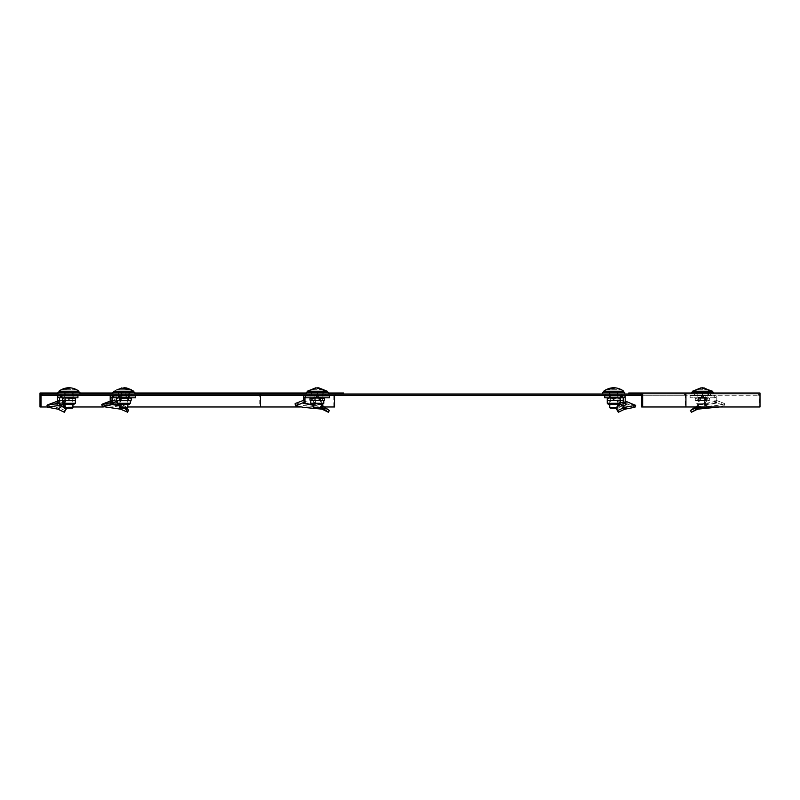 <?xml version="1.0" encoding="UTF-8"?>
<svg xmlns="http://www.w3.org/2000/svg" width="800" height="800" viewBox="0 0 800 800"><rect width="100%" height="100%" fill="white"/><g stroke="black" fill="none" stroke-linecap="round" stroke-linejoin="round"><path stroke-width="0.6" stroke-dasharray="4 3" d="M317.27 394.01L325.5 394.01L317.27 394.01M317.27 395.26L325.5 395.26L317.27 395.26M123.85 394.01L132.08 394.01L123.85 394.01M123.85 395.26L132.08 395.26L123.85 395.26M613.73 394.01L624.71 394.01L613.73 394.01M613.73 395.26L605.5 395.26L613.73 395.26M702.5 394.01L694.27 394.01L702.5 394.01M702.5 395.26L694.27 395.26L702.5 395.26M68.94 394.01L57.96 394.01L68.94 394.01M68.94 395.26L60.7 395.26L68.94 395.26M684.51 394.01L684.51 395.26L758.59 395.26L42 395.26L42 394.01L758.59 394.01L641.67 394.01L641.67 406.98L760 406.98M640.67 395.26L640.67 394.01M684.51 395.26L641.67 395.26M758.59 395.26L758.59 394.01M335.26 395.26L335.26 394.01M333.85 393.02L40 393.02L40 406.98L333.85 406.98L333.85 393.02L343.73 393.02M57.96 393.02L79.91 393.02M112.87 393.02L134.83 393.02M306.3 393.02L328.25 393.02M53.97 393.02L53.97 394.01L343.73 394.01L334.56 394.01L334.56 395.26M334.56 406.98L333.85 406.98M127.84 406.98L103.29 406.98M72.93 406.98L47.6 406.98M324.27 406.92L300.42 406.98M41 406.98L41 394.01L334.56 394.01M676.04 393.02L628.7 393.02L628.7 394.01L750.12 394.01L750.12 393.02L676.04 393.02L676.04 394.01M760 393.02L750.12 393.02M750.12 394.01L759.29 394.01L759.29 406.98M642.67 406.98L642.67 393.02M759.29 394.01L641.67 394.01M117.17 395.81L130.53 395.81L117.17 395.81M134.83 392.22L112.87 392.22M128.05 394.01L112.87 394.01L128.05 394.01M126.81 394.01L116.12 394.01L126.81 394.01M121.55 392.22L129.39 392.22L118.31 392.22L121.55 392.22L121.55 395.81L118.31 395.81L118.31 392.22M126.14 392.22L126.14 395.81L129.39 395.81L129.39 392.22M129.39 397.8L129.39 395.81L118.31 395.81L126.14 395.81L126.14 397.8L118.31 397.8L126.14 397.8M113.87 391.23L133.83 391.23L113.87 391.23L121.24 387.94L116.39 389.72L130.55 389.72L116.39 389.72L121.24 387.94L113.87 391.23M133.07 392.22L113.87 392.22L133.07 392.22M127.84 407.58L119.86 407.58L127.84 407.58M120.16 397.21L127.84 397.21L126.39 397.21L126.01 392.22L118.63 392.22L129.06 392.22L126.01 392.22L125.09 397.21L119.56 397.21L118.63 392.22L119.02 397.21L121.31 397.21L121.69 392.22L122.61 397.21L128.14 397.21L129.06 392.22L128.68 397.21L119.86 397.21L127.84 397.21L126.39 397.21L126.01 392.22L118.63 392.22L129.06 392.22L126.01 392.22L125.09 397.21L119.56 397.21L118.63 392.22L119.02 397.21L121.31 397.21L121.69 392.22L122.61 397.21L121.31 397.21L128.14 397.21L129.06 392.22L128.68 397.21L120.16 397.21M127.24 408.18L120.46 408.18L127.24 408.18M117.15 389.72L116.71 389.72A15.96 14.75 -90 0 0 114.63 391.23A15.96 14.75 -90 0 1 116.71 389.72L123.85 387.76L117.15 389.72L131.31 389.72L117.15 389.72M115.49 401.86L110.51 403.27L112.27 403.2L112.23 400.51L110.38 400.51L109.81 401.4L110.51 403.27L111.37 402.86M110.33 401.2L110.43 401.18C109.58 401.94 111.5 402.7 116.19 403.46L116.11 395.81L110.38 395.81L128.71 395.81M110.76 403.17L110.74 403.19C109.84 403.94 111.75 404.69 116.47 405.45L116.28 403.53M116.02 403.84L116.18 405.6L116.02 403.84L121.32 404.3L120.94 406.14L121.82 406.28L120.63 409.15L119.39 409.03L119.42 407.16L121.01 407.3L122.45 404.46L121.32 404.3M119.42 407.16L101.93 404.61L110.15 402.85L114.86 400L102.52 404.1M110.15 402.85L110.67 404.63M101.93 404.61L102.61 406.5L119.39 409.03M126.15 409.37L123.45 407.43L124.54 405.87L122.45 404.46M124.54 405.87L127.41 408.01M128.38 410.51L122.48 407.93L121.77 409.65L127.51 412.24M121.01 407.3L122.48 407.93M116.04 403.71L116.18 405.6L120.94 406.14M116.19 403.46L110.43 401.18M121.04 407.32L120.63 409.15L121.77 409.65M121.82 406.28L123.45 407.43M110.38 395.81L110.38 400.51M112.83 403.45L112.27 403.2M117.92 404.33L117.96 397.8L112.91 397.8M112.31 397.8L128.71 397.8M118.31 397.8L118.31 395.81L121.55 395.81L121.55 397.8M135.58 395.81L116.11 395.81M116.11 402.56L117.96 402.56M113.08 395.81L113.08 397.8M135.58 397.8L117.96 397.8M118.95 397.8L118.95 395.81M120.83 395.81L120.83 397.8M113.96 397.8L113.96 395.81M129.05 404.55L119.72 404.55M126.28 397.83L119.86 397.83L126.28 397.83M121.42 397.8L129.21 397.8L118.13 397.8L121.38 397.8L121.38 395.81L129.21 395.81L121.38 395.81M125.87 398.3L120.53 398.3L125.87 398.3M125.87 403.27L120.53 403.27L125.87 403.27M119.9 400.7L116.42 400.12L123 400.7L119.29 400.12L119.29 398.38L117.36 397.8L130.34 397.8L117.86 397.8L116.42 398.38L117.36 397.8L130.34 397.8L126.72 398.38L117.86 397.8L123 397.8L119.29 398.38L119.29 400.12L123 400.7L119.9 400.7M126.71 404.55L119.15 404.55L126.71 404.55M126.71 403.27L119.15 403.27L126.71 403.27M131.27 398.38L123 397.8L126.72 398.38L126.72 400.12L123 400.7L128.99 400.7L126.72 400.12L126.72 398.38L128.99 397.8L131.27 398.38M131.27 400.12L123 400.7L130.34 400.7L128.99 400.7L131.27 400.12M58.96 391.23L78.91 391.23M78.91 392.22L58.96 392.22L78.91 392.22M72.93 407.58L64.94 407.58M64.94 404.55L64.94 397.21L72.93 397.21L72.93 392.22L64.94 392.22L72.93 392.22L72.93 397.21L68.94 397.21L71.93 397.21L72.93 392.22L71.93 397.21L64.94 397.21L64.94 392.22L65.94 397.21L64.94 392.22L64.94 397.21L65.94 397.21L64.94 397.21M72.93 404.55L72.93 397.21L71.93 397.21L72.93 397.21M72.33 408.18L65.54 408.18M70.93 387.88L72.92 388.26M76.6 389.72L61.27 389.72L76.6 389.72M73.64 403.27L64.23 403.27L73.64 403.27L73.64 404.55L66.34 404.55M72.39 397.83L64.94 397.83L72.39 397.83M65.48 397.8L72.93 397.8L65.48 397.8M71.81 398.3L65.62 398.3L71.81 398.3M71.81 403.27L65.62 403.27L71.81 403.27M75.42 397.8L75.42 398.38L72.18 397.8L75.42 397.8L65.69 397.8L72.18 397.8L68.94 398.38L68.94 400.12L64.94 400.7M68.94 398.38L65.69 397.8L62.45 397.8L65.69 397.8L62.45 398.38L62.45 397.8M75.42 400.12L72.18 400.7L75.42 400.7L75.42 398.38M68.94 400.12L72.18 400.7L62.45 400.12L62.45 400.7L62.45 398.38M65.69 400.7L62.45 400.12M57.46 401.2L57.46 395.81L61.95 395.81L61.95 397.8L61.04 397.8L61.04 395.81M56.14 401.6L57.46 403.46M63.38 405.24L57.46 403.53M62.31 404.46L57.98 407.3L59.31 407.93L58.92 409.65M56.87 409.03L56.62 407.16L57.98 407.3L57.93 409.16M56.62 407.16L47.01 405.36M56.98 401.4L57.64 403.27L65.21 401.86M64.23 405.87L66.98 407.81L64.92 410.51L59.31 407.93M56.94 403.84L57.45 405.6M57.1 403.74L57.85 405.45L57.1 403.74M57.64 403.27L55.56 404.32L57.29 405.3M57.89 403.17L59.46 403.2L59.46 400.51M64.31 412.24L64.92 410.51M57.46 402.56L59.46 402.56L59.46 405.4L59.46 403.2M59.46 402.56L59.46 397.8L61.04 397.8M64.7 395.81L73.18 395.81L64.7 395.81L64.7 392.22L73.18 392.22L64.7 392.22L64.7 395.81L73.18 395.81L73.18 397.8L64.7 397.8L73.18 397.8L73.18 392.22L73.18 395.81L64.7 395.81L64.7 397.8L64.7 395.81M61.95 397.8L77.92 397.8L77.92 395.81L61.95 395.81M60.45 397.8L60.45 395.81M61.7 395.81L76.17 395.81L61.7 395.81M79.91 392.22L57.96 392.22M625.2 403.46L625.2 401.18L625.69 401.4L625.02 403.27L623.21 402.82M635.06 404.85L619.84 402.85L617.89 400L620.22 400.34M623.21 400.84L625.69 401.4M620.22 402.29L617.45 401.86L617.89 400M619.84 402.85L619.49 404.71L617.45 401.86M619.94 404.76L634.97 407.24M625.73 403.84L625.21 405.6L620.67 406.28L624.76 409.15M625.02 403.27L627.11 404.32L624.82 405.45L625.58 403.71M625.56 403.74L625.21 405.6M624.77 403.17L623.21 403.2L623.21 400.51L625.2 400.51L625.2 401.2M616.64 409.37L619.22 407.43L618.44 405.87M620.67 406.28L619.22 407.43M620.71 395.81L604.75 395.81L604.75 397.8L620.71 397.8L620.71 395.81L625.2 395.81L625.2 400.51M624.82 405.45L623.21 405.4L623.21 403.2M622.21 395.81L622.21 397.8L623.21 397.8L623.21 400.51M623.21 405.4L623.21 404.03M617.97 395.81L609.49 395.81L617.97 395.81L617.97 392.22L609.49 392.22L617.97 392.22L617.97 395.81L609.49 395.81L609.49 397.8L617.97 397.8L609.49 397.8L609.49 392.22L609.49 395.81L617.97 395.81L617.97 397.8L617.97 395.81M622.21 397.8L620.71 397.8M618.43 403.27L609.03 403.27L618.43 403.27L618.43 404.55L611.13 404.55M610.27 397.83L617.72 397.83L610.27 397.83M617.19 397.8L609.74 397.8L617.19 397.8M610.86 398.3L617.05 398.3L610.86 398.3M610.86 403.27L617.05 403.27L610.86 403.27M620.22 397.8L620.22 398.38L616.97 397.8L620.22 397.8L610.49 397.8L616.97 397.8L613.73 398.38L613.73 400.12L616.97 400.7L620.22 400.12L620.22 400.7L607.24 400.7L607.24 397.8L610.49 397.8L607.24 397.8M613.73 398.38L610.49 397.8L607.24 398.38M613.73 400.12L610.49 400.7L607.24 400.12M620.22 400.12L620.22 398.38M603.75 391.23L623.71 391.23M615.72 387.88L617.68 388.25M603.75 392.22L623.71 392.22L603.75 392.22M616.02 407.58L617.72 407.58L617.72 406.39M617.72 404.55L617.72 397.21L609.74 397.21L609.74 392.22L617.72 392.22L609.74 392.22L609.74 397.21L613.73 397.21L610.74 397.21L609.74 392.22L610.74 397.21L617.72 397.21L617.72 392.22L616.72 397.21L617.72 392.22L617.72 397.21L616.72 397.21L617.72 397.21M609.74 404.55L609.74 397.21L610.74 397.21L609.74 397.21M615.91 408.18L617.72 407.58L609.74 407.58M606.07 389.72L621.39 389.72L606.07 389.72M617.12 408.18L610.34 408.18M620.96 395.81L606.5 395.81L620.96 395.81M624.71 392.22L602.75 392.22M110.21 400.51L109.64 401.4L110.34 403.27L111.2 402.86L103.04 405.97M110.15 401.2L110.25 401.18C109.4 401.94 111.33 402.7 116.02 403.46L115.94 395.81L110.21 395.81M115.87 403.71L116.29 405.45L116.1 403.53M115.85 403.84L116 405.6L115.85 403.84L121.14 404.3L120.77 406.14L121.65 406.28L120.86 408.18M124.32 408.18L123.27 407.43L124.36 405.87L121.14 404.3M122.28 404.46L120.83 407.3L122.3 407.93L121.59 409.65M119.22 409.03L119.24 407.16L120.83 407.3L120.48 409.16M119.24 407.16L101.75 404.61M110.47 401.01L109.64 401.4M111.35 404.33L110.34 403.27L115.32 401.86M124.36 405.87L127.17 407.81L128.2 410.51L122.3 407.93M119.86 406.01L120.77 406.14M116.02 403.46L110.25 401.18M110.58 403.17L112.09 403.2L112.05 400.51M127.43 412.06L128.2 410.51M121.65 406.28L123.27 407.43M112.76 403.49L112.09 403.2M117.76 404.19L117.78 397.8L112.23 397.8M135.41 395.81L115.94 395.81M115.94 402.56L117.78 402.56M135.41 397.8L117.78 397.8M129.21 397.8L129.21 395.81M125.97 395.81L125.97 397.8M118.13 397.8L118.13 395.81M118.77 397.8L118.77 395.81M120.66 395.81L120.66 397.8M124.53 404.55L118.65 404.55M127.81 397.83L119.86 397.83L127.81 397.83M119.89 397.8L127.84 397.8L119.89 397.8M127.14 398.3L120.53 398.3L127.84 397.8L127.17 398.3L127.17 403.27L120.53 403.27L127.17 403.27L127.17 398.3M128.51 404.55L119.15 404.55L128.51 404.55M128.51 403.27L119.15 403.27L128.51 403.27M307.29 391.23L327.25 391.23M315.86 387.79L311.15 389.72L321.98 389.72M323.35 389.72L311.15 389.72M324.33 392.22L307.29 392.22L324.33 392.22M321.26 407.58L313.28 407.58M314.45 397.21L321.26 397.21L317.98 397.21L317.27 392.22L322.92 392.22L311.63 392.22L317.27 392.22L317.98 397.21L322.21 397.21L314.45 397.21L316.57 397.21L317.27 392.22L316.57 397.21L314.45 397.21M320.66 408.18L313.88 408.18M322.92 392.22L322.26 397.21M311.63 392.22L312.28 397.21M316.57 397.21L317.98 397.21L316.57 397.21M312.56 389.72L317.27 387.79M322.47 404.55L315.92 404.55M321.13 397.83L313.28 397.83L321.13 397.83M313.42 397.8L321.26 397.8L313.42 397.8M320.48 398.3L313.95 398.3L320.48 398.3M320.48 403.27L313.95 403.27L320.48 403.27M324.5 398.38L323.54 397.8L322.57 398.38L310.79 397.8L323.76 397.8L315.33 398.38L315.33 400.12L310.79 400.7M321.81 404.55L312.57 404.55L312.57 403.27L321.97 403.27L312.57 403.27M315.33 398.38L312.68 397.8L310.04 398.38M324.5 400.12L323.54 400.7L322.57 400.12L322.57 398.38M322.57 400.12L318.95 400.7L310.04 400.12M323.76 400.7L315.33 400.12M304.7 400.51L303.54 400.51L302.97 401.4L303.6 403.27L305.23 401.86L296.32 405.22M303.44 401.2L314.43 403.53L314.13 395.81L303.54 395.81M313.28 405.28L314.4 405.45L314.43 403.53M314.25 405.57L314.37 403.71L314.26 405.6L314.48 403.84L319.88 404.3L319.26 406.14L321.1 407.74M320.78 409.03L321.07 407.16L322.65 407.3L320.99 404.46L319.88 404.3M321.07 407.16L303.22 405.51L295.02 403.86M304.51 400L302.97 401.4M329.33 410.51L324.04 407.93L323.12 409.65M322.65 407.3L324.04 407.93M313.28 404.94L319.26 406.14M314.27 403.46L303.62 401.18M304.97 401.97L304.95 401.15M320.14 406.28L321.69 407.43M315.32 405.4L315.54 397.8L304.95 397.8M316.95 395.81L310.95 395.81L316.95 395.81L316.95 397.8L322.94 397.8L310.95 397.8L316.95 397.8L316.95 395.81M329.65 395.81L314.13 395.81M314.12 402.56L315.54 402.56M329.65 397.8L315.54 397.8M322.94 397.8L322.94 395.81M310.95 397.8L310.95 395.81M316.37 397.8L316.37 395.81M318.36 395.81L318.36 397.8M305.66 395.81L305.66 397.8M322.39 395.81L312.16 395.81L322.39 395.81M328.25 392.22L306.3 392.22M309.51 394.01L328.25 394.01L309.51 394.01M311.8 394.01L325 394.01L311.8 394.01M311.27 395.81L317.27 395.81L317.27 392.22L311.27 392.22L323.27 392.22L317.27 392.22L317.27 395.81L311.27 395.81L311.27 392.22M323.27 395.81L317.27 395.81L323.27 395.81L323.27 392.22M716.17 403.27L714.75 403.2L714.82 400.51L716.23 400.51L716.8 401.4L716.17 403.27L714.54 401.86L715.26 400L724.15 403.36L715.26 400L716.8 401.4M716.33 401.2L705.34 403.53L705.64 395.81L716.23 395.81L690.12 395.81L705.64 395.81M715.97 403.17L705.37 405.45L705.34 403.53M705.52 405.57L705.39 403.71L705.51 405.6L705.29 403.84L699.89 404.3L700.51 406.14L699.63 406.28L697.75 409.15M691.43 412.24L698.08 407.43L696.84 405.87L699.89 404.3M698.78 404.46L697.12 407.3M700.66 406.98L717.31 405.42L724.75 403.86L724.15 403.36M723.45 405.22L714.54 401.86L724.06 405.75L719.34 406.98M722.04 402.85L721.36 404.71M696.84 405.87L692.82 408.88M714.75 403.2L700.51 406.14M705.5 403.46L716.14 401.18M695.65 409.37L694.41 407.81M699.63 406.28L698.08 407.43M716.23 395.81L716.23 400.51M704.45 405.4L704.23 397.8L714.82 397.8L714.82 400.51M705.64 402.56L704.23 402.56M714.24 395.81L714.24 397.8L714.82 397.8M696.83 397.8L702.82 397.8L696.83 397.8L696.83 395.81M708.82 397.8L702.82 397.8L708.82 397.8L708.82 395.81M714.24 397.8L690.12 397.8L702.7 397.8L702.7 395.81M702.7 397.8L704.23 397.8M702.82 395.81L702.82 397.8M703.4 397.8L703.4 395.81M690.12 397.8L690.12 395.81M701.41 395.81L701.41 397.8M714.11 397.8L714.11 395.81L714.11 397.8M703.84 404.55L707.7 404.55L708.98 403.27L696.01 403.27L708.98 403.27L709.21 400.57M708.76 397.8L709.73 398.38L708.76 397.8L707.79 398.38L704.18 397.8L695.26 398.38L696.23 397.8L697.2 398.38L708.98 397.8L696.01 397.8L709.73 398.38L709.73 400.12L708.76 400.7L696.01 400.7L696.01 403.27L697.3 404.55L701.15 404.55M698.64 397.83L706.49 397.83L698.64 397.83M706.35 397.8L698.51 397.8L706.35 397.8M699.29 398.3L705.82 398.3L699.29 398.3M699.29 403.27L705.82 403.27L699.29 403.27M697.95 404.55L707.2 404.55L697.95 404.55M697.95 403.27L707.2 403.27L697.95 403.27M700.56 398.38L700.56 400.12L697.91 400.7L695.26 400.12L695.26 398.38L696.23 397.8M695.78 400.57L695.26 400.12L696.23 400.7L697.2 400.12L697.2 398.38M700.56 400.12L704.18 400.7L707.79 400.12L707.79 398.38M704.44 398.38L704.44 400.12L707.08 400.7L709.73 400.12L708.76 400.7L707.79 400.12M697.2 400.12L700.82 400.7L704.44 400.12M696.23 400.7L708.76 400.7M692.52 391.23L712.48 391.23M697.78 389.72L707.21 389.72L697.78 389.72L702.5 387.79M695.44 392.22L712.48 392.22L695.44 392.22M699.68 407.58L706.49 407.58L699.68 407.58M705.32 397.21L698.51 397.21L701.79 397.21L702.5 392.22L696.85 392.22L708.14 392.22L702.5 392.22L701.79 397.21L697.56 397.21L705.32 397.21L703.2 397.21L702.5 392.22L703.2 397.21L705.32 397.21M700.1 408.18L705.89 408.18L700.1 408.18M696.85 392.22L697.51 397.21M708.14 392.22L707.49 397.21M703.2 397.21L701.79 397.21L703.2 397.21M701.09 387.79L696.37 389.72M708.62 389.72L707.96 389.72M697.38 395.81L707.61 395.81L697.38 395.81M713.47 392.22L691.52 392.22M710.26 394.01L691.52 394.01L713.47 394.01L710.26 394.01L710.23 395.31L694.77 395.31L710.23 395.31L709.73 395.81M708.5 395.81L702.5 395.81L702.5 392.22L708.5 392.22L696.5 392.22L702.5 392.22L702.5 395.81L708.5 395.81L708.5 392.22M696.5 395.81L702.5 395.81L696.5 395.81L696.5 392.22M261.18 395.26L261.18 394.01M259.77 393.02L259.77 406.98M260.47 395.26L260.47 394.01M685.21 394.01L685.21 406.98M131.58 395.31L116.12 395.31M122.74 406.92L123.62 405.24M110.38 396.78L112.23 398.13M117.96 398.13L116.11 396.78M113.47 395.81L113.47 397.8M119.64 397.8L119.64 395.81M130.34 403.27L117.36 403.27L130.34 403.27M75.42 403.27L64.21 403.27M61.31 404.89L61.33 404.3M59.46 398.13L57.46 396.78M76.67 395.31L61.2 395.31M621.41 406.14L621.33 404.3M619.86 406.92L619.29 405.24M625.2 396.78L623.21 398.13M621.63 395.81L621.63 397.8M620.22 403.27L607.24 403.27M621.46 395.31L606 395.31M122.56 406.92L123.45 405.24M117.78 398.13L115.94 396.78M119.47 397.8L119.47 395.81M311.81 389.72A15.96 11.29 -90 0 0 310.22 391.23M323.76 403.27L310.79 403.27M322.68 407.32L322.05 409.16M315.54 398.13L314.12 396.78M317.07 397.8L317.07 395.81M325 395.31L309.54 395.31M698.75 406.92L697.69 405.24M716.23 396.78L714.82 398.13M704.23 398.13L705.64 396.78M695.44 391.23A15.96 11.29 90 0 1 697.03 389.72M309.04 395.26L309.04 394.01M115.62 395.26L115.62 394.01M605.5 395.26L605.5 394.01M694.27 395.26L694.27 394.01M60.7 395.26L60.7 394.01M325.5 395.26L325.5 394.01M132.08 395.26L132.08 394.01M621.96 395.26L621.96 394.01M710.73 395.26L710.73 394.01M77.17 395.26L77.17 394.01M116.12 394.01L116.12 395.26M131.58 394.01L131.58 395.26M127.84 404.55L127.84 397.21L127.84 404.55M119.86 404.55L119.86 397.21L119.86 404.55M103.22 405.97L111.38 402.86M116.08 404.71L116 403.79M128.55 403.27L128.55 404.55L128.55 403.27M119.86 397.8L120.53 398.3L120.53 403.27L120.53 398.3L119.86 397.8M119.15 403.27L119.15 404.55L119.15 403.27M72.93 397.8L72.25 398.3L72.25 403.27M62.45 400.7L62.45 403.27L63.73 404.55M64.94 397.8L65.62 398.3L65.62 403.27M64.23 403.27L64.23 404.55M56.46 403.61L48.31 406.72M61.2 394.01L61.2 395.26M76.67 394.01L76.67 395.26M626.2 403.61L634.36 406.72M609.74 397.8L610.41 398.3L610.41 403.27M609.03 403.27L609.03 404.55M617.72 397.8L617.05 398.3L617.05 403.27M621.46 394.01L621.46 395.26M606 394.01L606 395.26M115.91 404.71L115.83 403.79M321.26 404.55L321.26 397.21M313.28 404.55L313.28 397.21M321.26 397.8L320.59 398.3L320.59 403.27M321.97 403.27L321.97 404.55M313.28 397.8L313.95 398.3L313.95 403.27M323.02 408.47L325.83 410.53M325 394.01L325 395.26M309.54 394.01L309.54 395.26M724.75 403.86L724.06 405.75M696.74 408.47L693.94 410.53M698.51 397.8L699.18 398.3L699.18 403.27M697.79 403.27L697.79 404.55M706.49 397.8L705.82 398.3L705.82 403.27M707.2 403.27L707.2 404.55M699.11 408.18L698.51 407.58L698.51 397.21M705.89 408.18L706.49 407.58L706.49 397.21M691.52 393.02L691.52 394.01M694.77 394.01L695.26 395.81M713.47 393.02L713.47 394.01"/><path stroke-width="1.2" d="M640.67 394.01L42 394.01L42 395.26L640.67 395.26L640.67 394.01L641.67 394.01L641.67 406.98L685.92 406.98L685.92 393.02L760 393.02L760 406.98L685.92 406.98M641.67 395.26L640.67 395.26M53.97 393.02L53.97 394.01L41 394.01L41 406.98L40 406.98L40 393.02L57.96 393.02M79.91 393.02L112.87 393.02M134.83 393.02L306.3 393.02M328.25 393.02L343.73 393.02L343.73 394.01M334.56 395.26L334.56 406.98L324.36 406.98M300.42 406.98L127.84 406.98M103.29 406.98L72.93 406.98M47.6 406.98L41 406.98M641.67 394.01L628.7 394.01L628.7 393.02L685.92 393.02M642.67 393.02L642.67 406.98M112.87 394.01L112.87 392.22L134.83 392.22L134.83 394.01M133.07 391.23L113.87 391.23L113.87 392.22L113.87 391.23L133.07 391.23A15.96 14.75 -90 0 0 130.99 389.72L126.46 387.94L131.31 389.72L121.24 387.94L130.99 389.72A15.96 14.75 -90 0 1 133.07 391.23L133.83 391.23L133.07 391.23M127.54 407.58L127.84 404.55L127.84 407.58L119.86 407.58L127.54 407.58M126.98 408.18L127.84 407.58L127.24 408.18L120.46 408.18L126.98 408.18M123.85 387.76L126.46 387.94L123.85 387.76M114.72 400.09L115.49 401.86L110.7 404.71L102.61 406.5M127.34 407.81L128.38 410.51L127.51 412.24L126.15 409.37L127.06 408.18M116.43 405.44L117.84 405.4L112.27 403.2M112.13 397.8L112.23 400.49M117.84 405.4L117.92 404.33M112.91 395.81L135.41 395.81L135.41 397.8L112.05 397.8L112.05 400.51L110.21 400.51L110.21 395.81L112.91 395.81L112.91 397.8L112.31 397.8M128.71 395.81L135.58 395.81L135.58 397.8L128.71 397.8L128.71 395.81M118.65 404.55L117.36 403.27L130.34 403.27L117.36 403.27L116.83 400.39L118.7 400.7L116.42 400.12L116.42 398.38L118.7 397.8L120.98 398.38L120.98 400.12L117.36 400.7L117.36 403.27L118.65 404.55L127.98 404.55M129.05 404.55L130.34 403.27L130.34 400.7L128.41 400.12L129.84 400.7L124.7 400.7L128.41 400.12L128.41 398.38L129.84 397.8L120.98 398.38L124.7 397.8L128.41 398.38L128.41 400.12L124.7 400.7L118.7 400.7L120.98 400.12L124.7 400.7L120.98 400.12L120.98 398.38L118.7 397.8L116.42 398.38L116.42 400.12L118.7 400.7L129.84 400.7L131.27 400.12L131.27 398.38L131.27 400.12L129.84 400.7L130.87 400.39L130.34 403.27L129.05 404.55L123.17 404.55M129.84 397.8L131.27 398.38L129.84 397.8M72.92 388.26L76.66 389.72A15.96 15.96 0 0 1 78.91 391.23L58.96 391.23L58.96 392.22M76.66 389.72L76.6 389.72C71.49 387.11 66.38 387.11 61.27 389.72L70.93 387.88M61.21 389.72A15.96 15.96 0 0 0 58.96 391.23M78.91 391.23L78.91 392.22M64.94 407.58L72.93 407.58L72.33 408.18L65.54 408.18L64.94 404.55M72.93 407.58L72.93 404.55M63.34 404.49L71.54 404.55M64.21 403.27L75.42 403.27L73.64 404.55M64.94 400.7L75.42 400.7L75.42 403.27M62.45 397.8L62.45 398.38L65.69 397.8L75.42 398.38L75.42 397.8M75.42 398.38L75.42 400.7M68.94 398.38L68.94 400.12L72.18 400.7L75.42 400.12M62.45 400.12L62.45 398.38M68.94 400.12L65.69 400.7M59.46 400.84L57.46 400.51L56.98 401.4L64.77 400L62.83 402.85L63.18 404.71L65.21 401.86L64.77 400M57.46 401.18L47.61 404.85L62.83 402.85M63.18 404.71L47.69 407.24L47.01 405.36L47.61 404.85M47.69 407.24L57.91 409.15L61.99 406.28L63.45 407.43L64.23 405.87L62.31 404.46M64.23 405.87L64.94 406.39M57.29 405.3L61.99 406.28M65.96 409.48L64.31 412.24L57.91 409.15M66.09 409.26L66.75 408.18M66.02 409.37L63.45 407.43M61.95 395.81L77.92 395.81L77.92 397.8L61.95 397.8L61.95 395.81L57.46 395.81L57.46 400.51M57.85 405.45L59.46 405.07M60.45 395.81L60.45 397.8L59.46 397.8L59.46 400.51M60.45 397.8L61.95 397.8M61.7 395.81L76.17 395.81M57.96 394.01L57.96 392.22L79.91 392.22L79.91 394.01M625.2 401.18L626.53 401.6L625.2 403.53L625.2 395.81L620.71 395.81L620.71 397.8L621.63 397.8L621.63 395.81M615.69 407.81L617.74 410.51L623.36 407.93L623.75 409.65L618.36 412.24L615.69 407.81L620.36 404.46L625.2 403.53M620.36 404.46L624.68 407.3L635.65 405.36L626.53 401.6M620.22 400.34L623.21 400.84M623.21 402.82L620.22 402.29M619.94 404.76L619.33 404.49M635.65 405.36L634.97 407.24L625.8 409.03L626.05 407.16M624.68 407.3L623.36 407.93M625.2 403.46L625.2 402.56L623.21 402.56L623.21 397.8L621.63 397.8M623.75 409.65L625.8 409.03M618.36 412.24L617.74 410.51M623.21 404.03L623.21 402.56M620.71 397.8L604.75 397.8L604.75 395.81L620.71 395.81M622.21 397.8L622.21 395.81M607.24 397.8L607.24 403.27L608.53 404.55L616.33 404.55M607.24 398.38L610.49 397.8L613.73 398.38L613.73 400.12L620.22 400.7L620.22 403.27L618.43 404.55M613.73 398.38L616.97 397.8L620.22 398.38L620.22 397.8M620.22 398.38L620.22 400.7M607.24 400.12L610.49 400.7L620.22 400.12M607.24 400.7L613.73 400.12M617.68 388.25L621.46 389.72A15.96 15.96 0 0 1 623.71 391.23L603.75 391.23A15.96 15.96 0 0 1 606 389.72L606 389.72M621.46 389.72L621.39 389.72C616.29 387.11 611.18 387.11 606.07 389.72L615.72 387.88M603.75 391.23L603.75 392.22M623.71 391.23L623.71 392.22M615.91 408.18L610.34 408.18L609.74 407.58L616.02 407.58M617.72 406.39L617.72 404.55M609.74 407.58L609.74 404.55M620.96 395.81L606.5 395.81M602.75 394.01L602.75 392.22L624.71 392.22L624.71 394.01M109.97 402.85L110.52 404.71L102.43 406.5L101.75 404.61L109.97 402.85L114.69 400L109.64 401.4M110.52 404.71L115.32 401.86L114.69 400M102.43 406.5L120.45 409.15L120.86 408.18M111.35 404.33L120.77 406.14M127.43 412.06L120.45 409.15M127.34 412.24L125.98 409.37L126.88 408.18M125.98 409.37L124.32 408.18M116.29 405.45L117.66 405.4L112.09 403.2M117.66 405.4L117.76 404.19M128.53 397.8L128.53 395.81M113.78 397.8L113.78 395.81M327.25 392.22L327.25 391.23L307.29 391.23L315.86 387.79L323.35 389.72M321.26 407.58L320.66 408.18L313.88 408.18L313.28 407.58L321.26 407.58L321.26 404.55M317.27 387.79L323.4 389.72M321.81 404.55L318.62 404.55M323.76 400.7L323.76 403.27L310.79 403.27L310.79 400.7L323.99 400.57M311.01 397.8L310.04 398.38L311.01 397.8L311.98 398.38L315.59 397.8L324.5 398.38L323.54 397.8M324.5 398.38L324.5 400.12L323.54 400.7M319.21 398.38L319.21 400.12L321.86 400.7L324.5 400.12M319.21 400.12L315.59 400.7L311.98 400.12L311.98 398.38M310.04 398.38L310.04 400.12L311.01 400.7L311.98 400.12M310.04 400.12L311.01 400.7M297.73 402.85L298.41 404.71L295.7 405.75L295.02 403.86L295.62 403.36L304.51 400L295.62 403.36M298.41 404.71L305.23 401.86L304.51 400M313.28 405.28L304.59 403.57L303.6 403.27L303.82 402.45M295.7 405.75L303.6 407.39L322.02 409.15L321.1 407.74M322.02 409.15L328.34 412.24L321.69 407.43L322.93 405.87L320.99 404.46M322.93 405.87L329.33 410.51L328.34 412.24M303.8 403.17L305.02 403.2L304.97 401.97M304.95 401.15L304.7 400.51M324.12 409.37L325.36 407.81M305.53 395.81L305.53 397.8L305.66 395.81L303.54 395.81L303.54 400.34M321.02 406.92L321.69 407.43M313.28 404.94L305.02 403.2M305.53 397.8L304.95 397.8L304.95 400.51M305.66 395.81L329.65 395.81L329.65 397.8L316.95 397.8L316.95 395.81M305.66 397.8L316.95 397.8M306.3 394.01L306.3 392.22L328.25 392.22L328.25 394.01M697.31 406.98L695.73 407.93L696.65 409.65L691.43 412.24L690.44 410.51L695.73 407.93M698.7 407.16L697.12 407.3L697.72 409.16L698.99 409.03L698.7 407.16L700.66 406.98M719.34 406.98L698.99 409.03M695.5 406.92L690.44 410.51M696.65 409.65L697.72 409.16M702.5 387.79L712.48 391.23L692.52 391.23L692.52 392.22M703.91 387.79L707.96 389.72A15.96 11.29 90 0 1 709.55 391.23M707.21 389.72L701.09 387.79L692.52 391.23M691.52 393.02L691.52 392.22L713.47 392.22L713.47 393.02M269.65 394.01L269.65 393.02M260.47 406.98L260.47 395.26M116.12 395.26L131.58 395.31L131.08 395.81M61.26 406.14L61.31 404.89M62.81 406.92L63.38 405.24M57.46 396.78L59.46 398.13M61.04 395.81L61.04 397.8M624.65 407.32L624.74 409.16M623.21 398.13L625.2 396.78M607.24 403.27L620.22 403.27M110.21 396.78L112.05 398.13M113.29 395.81L113.29 397.8M324.33 391.23A15.96 11.29 -90 0 0 322.74 389.72M321.26 406.54L322.08 405.24M303.54 396.78L304.95 398.13M309.54 395.26L325 395.31L324.5 395.81M116.12 395.31L116.62 395.81M133.83 391.23L133.83 392.22L133.83 391.23L126.46 387.94L133.83 391.23M119.86 407.58L119.86 404.55L120.46 408.18L119.86 407.58M117.36 397.8L116.83 398.11L117.36 397.8M130.34 397.8L130.87 398.11L130.34 397.8M102.34 404.1L110.47 401.01M307.29 391.23L307.29 392.22M327.25 391.23L318.68 387.79M313.28 407.58L313.28 404.55M323.76 403.27L322.47 404.55M310.79 403.27L312.07 404.55M324.27 406.92L326.95 408.88M309.54 395.31L310.04 395.81M712.48 391.23L712.48 392.22"/></g></svg>
